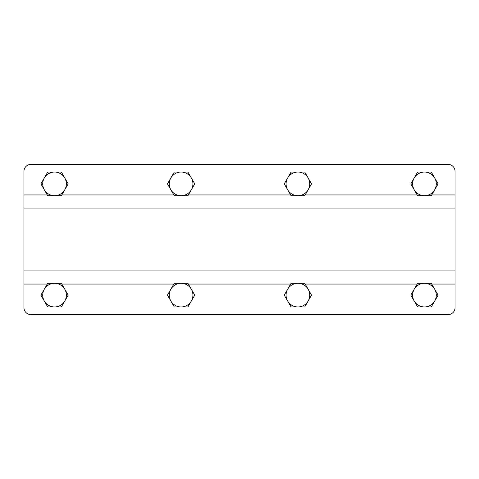 <?xml version="1.0" encoding="UTF-8"?>
<svg xmlns="http://www.w3.org/2000/svg" width="479" height="479" viewBox="0 0 479 479"><rect width="100%" height="100%" fill="white"/><g stroke="black" fill="none" stroke-linecap="round" stroke-linejoin="round"><path stroke-width="0.72" d="M431.705 194.953L455.05 194.953L455.05 171.356L455.05 307.644A6.951 6.951 0 0 1 448.099 314.595L30.901 314.595L448.099 314.595M455.05 171.356A6.951 6.951 0 0 0 448.099 164.405L30.901 164.405A6.951 6.951 0 0 0 23.95 171.356L23.95 307.644A6.951 6.951 0 0 0 30.901 314.595M30.901 164.405L448.099 164.405M47.295 194.953L23.95 194.953L23.95 171.356M54.546 283.305A11.819 11.819 0 0 1 64.779 301.034L68.192 295.124L61.366 283.305L47.72 283.305L44.307 289.214A11.819 11.819 0 0 1 54.546 283.305M44.307 301.034A11.819 11.819 0 0 1 44.307 289.214L40.895 295.124L47.72 306.949L54.546 306.949A11.819 11.819 0 0 1 44.307 301.034M54.546 306.949A11.819 11.819 0 0 0 64.779 301.034L61.366 306.949L54.546 306.949M181.092 283.305A11.819 11.819 0 0 1 191.331 301.034L194.743 295.124L187.918 283.305L174.266 283.305L170.853 289.214A11.819 11.819 0 0 1 181.092 283.305M170.853 301.034A11.819 11.819 0 0 1 170.853 289.214L167.446 295.124L174.266 306.949L181.092 306.949A11.819 11.819 0 0 1 170.853 301.034M181.092 306.949A11.819 11.819 0 0 0 191.331 301.034L187.918 306.949L181.092 306.949M308.147 289.214A11.819 11.819 0 0 1 297.908 306.949L304.734 306.949L311.554 295.124L304.734 283.305L297.908 283.305A11.819 11.819 0 0 1 308.147 289.214M287.669 289.214A11.819 11.819 0 0 1 297.908 283.305L291.082 283.305L287.669 289.214L284.257 295.124L287.669 301.034A11.819 11.819 0 0 1 287.669 289.214M287.669 301.034A11.819 11.819 0 0 0 297.908 306.949L291.082 306.949L287.669 301.034M434.692 301.034A11.819 11.819 0 0 1 414.221 301.034L417.634 306.949L431.28 306.949L438.105 295.124L434.692 289.214A11.819 11.819 0 0 1 434.692 301.034M424.454 283.305A11.819 11.819 0 0 1 434.692 289.214L431.28 283.305L417.634 283.305L414.221 289.214A11.819 11.819 0 0 1 424.454 283.305M414.221 289.214A11.819 11.819 0 0 0 414.221 301.034L410.808 295.124L414.221 289.214M434.692 189.786A11.819 11.819 0 0 1 414.221 189.786L417.634 195.695L431.28 195.695L438.105 183.876L434.692 177.966A11.819 11.819 0 0 1 434.692 189.786M424.454 172.051A11.819 11.819 0 0 1 434.692 177.966L431.28 172.051L417.634 172.051L414.221 177.966A11.819 11.819 0 0 1 424.454 172.051M414.221 177.966A11.819 11.819 0 0 0 414.221 189.786L410.808 183.876L414.221 177.966M297.908 195.695A11.819 11.819 0 0 1 287.669 177.966L284.257 183.876L291.082 195.695L304.734 195.695L308.147 189.786A11.819 11.819 0 0 1 297.908 195.695M308.147 177.966A11.819 11.819 0 0 1 308.147 189.786L311.554 183.876L304.734 172.051L297.908 172.051A11.819 11.819 0 0 1 308.147 177.966M297.908 172.051A11.819 11.819 0 0 0 287.669 177.966L291.082 172.051L297.908 172.051M170.853 189.786A11.819 11.819 0 0 1 181.092 172.051L174.266 172.051L167.446 183.876L174.266 195.695L181.092 195.695A11.819 11.819 0 0 1 170.853 189.786M191.331 189.786A11.819 11.819 0 0 1 181.092 195.695L187.918 195.695L191.331 189.786L194.743 183.876L191.331 177.966A11.819 11.819 0 0 1 191.331 189.786M191.331 177.966A11.819 11.819 0 0 0 181.092 172.051L187.918 172.051L191.331 177.966M64.779 189.786A11.819 11.819 0 0 1 44.307 189.786L47.72 195.695L61.366 195.695L68.192 183.876L64.779 177.966A11.819 11.819 0 0 1 64.779 189.786M54.546 172.051A11.819 11.819 0 0 1 64.779 177.966L61.366 172.051L47.72 172.051L44.307 177.966A11.819 11.819 0 0 1 54.546 172.051M44.307 177.966A11.819 11.819 0 0 0 44.307 189.786L40.895 183.876L44.307 177.966M455.05 270.946L23.95 270.946M455.05 284.047L431.705 284.047M417.203 284.047L305.159 284.047M290.657 284.047L188.343 284.047M173.841 284.047L61.797 284.047M47.295 284.047L23.95 284.047M417.203 194.953L305.159 194.953M290.657 194.953L188.343 194.953M173.841 194.953L61.797 194.953M455.05 208.054L23.95 208.054"/></g></svg>
